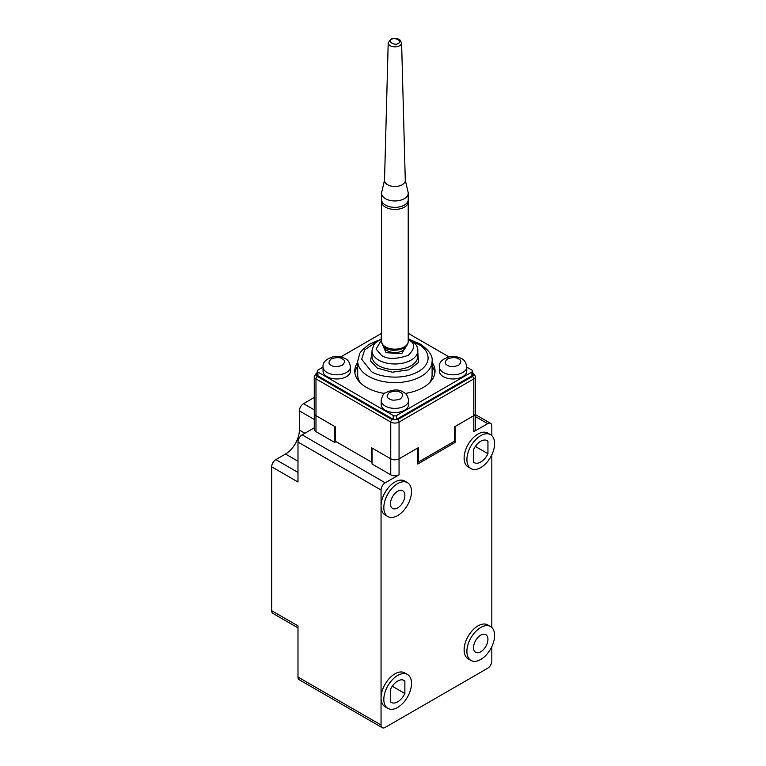 <?xml version="1.0" encoding="UTF-8"?>
<svg xmlns="http://www.w3.org/2000/svg" width="766" height="766" viewBox="0 0 766 766"><rect width="100%" height="100%" fill="white"/><g stroke="black" fill="none" stroke-linecap="round" stroke-linejoin="round"><path stroke-width="1.15" d="M417.815 352.36L418.552 362.385L408.9 369.806L392.288 372.219L377.322 368.101L370.591 360.949L371.989 352.36M406.717 345.026L401.738 353.672L385.987 352.695L382.885 345.351M357.703 366.186A40.138 23.171 0 0 0 354.897 372.975M384.618 393.456A40.138 23.171 180 0 1 366.521 387.443A40.138 23.171 180 0 1 354.763 371.06A40.138 23.171 180 0 1 357.703 362.356M408.604 400.474L408.604 404.63A13.702 7.909 180 0 1 400.149 411.936A13.702 7.909 180 0 1 385.212 410.222A13.702 7.909 180 0 1 381.2 404.63L381.2 400.474C382.311 395.61 383.709 393.063 385.394 392.843C392.987 389.262 398.981 389.042 403.376 392.182C406.152 393.351 407.905 396.108 408.604 400.474A13.702 7.909 180 0 1 400.149 407.78A13.702 7.909 180 0 1 385.212 406.066A13.702 7.909 180 0 1 381.2 400.474M350.455 371.06A13.702 7.909 180 0 1 342 378.366A13.702 7.909 180 0 1 327.063 376.652A13.702 7.909 180 0 1 323.041 371.06L323.041 366.895A13.702 7.909 180 0 0 327.063 372.496A13.702 7.909 180 0 0 342 374.21A13.702 7.909 180 0 0 350.455 366.895L350.455 371.06M466.762 371.06A13.702 7.909 180 0 1 458.298 378.366A13.702 7.909 180 0 1 443.361 376.652A13.702 7.909 180 0 1 439.349 371.06L439.349 366.895A13.702 7.909 180 0 0 443.361 372.496A13.702 7.909 180 0 0 458.298 374.21A13.702 7.909 180 0 0 466.762 366.895L466.762 371.06M408.221 335.202A13.702 7.909 180 0 0 408.604 333.325L408.604 337.48A13.702 7.909 180 0 1 408.46 338.658M378.26 340.391L368.934 344.441L361.676 350.579L359.79 353.356L357.703 361.14A37.199 21.477 180 0 0 368.599 376.326A37.199 21.477 180 0 0 409.14 380.989A37.199 21.477 180 0 0 432.101 361.14L432.101 374.89A37.199 21.477 180 0 1 429.467 382.837M418.437 462.022L454.439 441.235L454.439 426.853L473.819 415.66A5.869 3.39 0 0 0 475.542 413.257A5.869 3.39 180 0 1 473.819 415.66L455.128 426.451L455.128 442.442L417.748 464.024L417.748 448.033L399.057 458.824L418.437 447.631L418.437 462.022L417.748 461.62M336.063 441.637L334.675 442.442L334.675 426.451L315.985 415.66A5.869 3.39 180 0 1 314.261 413.257A5.869 3.39 0 0 0 315.985 415.66L335.364 426.853L335.364 441.235L371.366 462.022L372.056 461.62M371.366 462.022L371.366 447.631L390.746 458.824A5.869 3.39 0 0 0 399.057 458.824A5.869 3.39 0 0 1 390.746 458.824L390.746 422.056L315.985 378.892L315.985 431.651A5.869 3.39 180 0 1 314.261 429.247L314.261 376.489A5.869 3.39 180 0 0 315.985 378.892A1.953 1.13 120 0 1 317.363 376.489C315.87 375.426 315.87 374.363 317.363 373.291M466.762 367.134L471.885 370.093A2.346 1.36 180 0 1 472.565 371.06L472.565 374.89A2.346 1.36 180 0 1 471.885 375.847L396.558 419.337A2.346 1.36 180 0 1 393.236 419.337L317.919 375.847A2.346 1.36 180 0 1 317.229 374.89L317.229 371.06A2.346 1.36 180 0 1 317.919 370.093L323.041 367.134M408.604 333.564L449.067 356.927M340.736 356.927L381.2 333.564M472.565 371.06A2.346 1.36 180 0 1 471.885 372.017L396.558 415.498A2.346 1.36 180 0 1 393.236 415.498L317.919 372.017A2.346 1.36 180 0 1 317.229 371.06M432.101 362.356A40.138 23.171 180 0 1 435.04 371.06A40.138 23.171 180 0 1 405.185 393.456M381.344 338.658A13.702 7.909 180 0 1 381.2 337.48L381.583 330.768M434.906 372.975A40.138 23.171 0 0 0 432.101 366.186M360.336 382.837A37.199 21.477 180 0 1 357.703 374.89L357.703 361.14M405.271 180.039L408.096 192.256A13.319 7.689 180 0 1 408.221 193.281A13.319 7.689 180 0 1 404.314 198.71A13.319 7.689 180 0 1 385.49 198.71A13.319 7.689 180 0 1 381.583 193.281A13.319 7.689 180 0 1 381.707 192.256L384.532 180.039M408.221 193.281L408.221 199.677A13.319 7.689 180 0 1 404.314 205.106A13.319 7.689 180 0 1 389.808 206.772A13.319 7.689 180 0 1 381.583 199.677L381.583 193.281M405.281 180.393A10.379 5.994 180 0 1 398.942 186.004A10.379 5.994 180 0 1 387.567 184.721A10.379 5.994 180 0 1 384.522 180.393L388.199 42.896A6.703 3.868 180 0 0 390.162 45.692A6.703 3.868 180 0 0 399.641 45.692A6.703 3.868 180 0 0 401.604 42.896L405.281 180.393M397.669 707.43A19.581 11.308 -60 0 1 387.883 708.397A19.581 11.308 -60 0 1 384.877 692.703A19.581 11.308 -60 0 1 397.669 675.449A19.581 11.308 -60 0 1 407.464 674.482A19.581 11.308 -60 0 1 410.461 690.176A19.581 11.308 -60 0 1 397.669 707.43M387.883 708.397L385.116 706.798A19.581 11.308 -60 0 1 381.056 697.836A19.581 11.308 -60 0 1 394.902 673.85A19.581 11.308 -60 0 1 404.687 672.883L407.464 674.482M404.869 693.517L404.869 681.051A12.725 7.344 120 0 0 404.036 680.419A12.725 7.344 120 0 0 397.669 681.051A12.725 7.344 120 0 0 390.469 689.362L390.469 701.828A12.725 7.344 120 0 0 391.311 702.46A12.725 7.344 120 0 0 404.869 693.517L392.269 686.24M490.537 626.521L487.76 624.922A19.581 11.308 120 0 0 477.974 625.889A19.581 11.308 120 0 0 465.182 643.143A19.581 11.308 120 0 0 468.179 658.837L470.956 660.436A19.581 11.308 -60 0 1 467.949 644.742A19.581 11.308 -60 0 1 480.742 627.488A19.581 11.308 -60 0 1 490.537 626.521A19.581 11.308 -60 0 1 493.534 642.214A19.581 11.308 -60 0 1 480.742 659.469A19.581 11.308 -60 0 1 470.956 660.436M480.742 651.789A10.178 5.879 120 0 0 487.396 642.818A10.178 5.879 120 0 0 485.835 634.66A10.178 5.879 120 0 0 480.742 635.167A10.178 5.879 120 0 0 474.087 644.139A10.178 5.879 120 0 0 475.648 652.297A10.178 5.879 120 0 0 480.742 651.789M487.942 453.711L487.942 441.235A12.725 7.344 120 0 0 487.109 440.613A12.725 7.344 120 0 0 473.541 449.556L473.541 462.022A12.725 7.344 120 0 0 474.374 462.654A12.725 7.344 120 0 0 480.742 462.022A12.725 7.344 120 0 0 487.942 453.711L475.341 446.434M490.537 434.676L487.76 433.077A19.581 11.308 120 0 0 477.974 434.044A19.581 11.308 120 0 0 465.182 451.298A19.581 11.308 120 0 0 468.179 466.992L470.956 468.591A19.581 11.308 -60 0 1 467.949 452.898A19.581 11.308 -60 0 1 480.742 435.643A19.581 11.308 -60 0 1 490.537 434.676A19.581 11.308 -60 0 1 493.534 450.36A19.581 11.308 -60 0 1 480.742 467.614A19.581 11.308 -60 0 1 470.956 468.591M397.669 515.575A19.581 11.308 -60 0 1 387.883 516.552A19.581 11.308 -60 0 1 384.877 500.859A19.581 11.308 -60 0 1 397.669 483.605A19.581 11.308 -60 0 1 407.464 482.637A19.581 11.308 -60 0 1 410.461 498.321A19.581 11.308 -60 0 1 397.669 515.575M387.883 516.552L385.116 514.953A19.581 11.308 -60 0 1 381.056 505.991A19.581 11.308 -60 0 1 394.902 482.005A19.581 11.308 -60 0 1 404.687 481.038L407.464 482.637M397.669 507.906A10.178 5.879 120 0 0 404.324 498.934A10.178 5.879 120 0 0 402.763 490.776A10.178 5.879 120 0 0 397.669 491.274A10.178 5.879 120 0 0 391.014 500.246A10.178 5.879 120 0 0 392.575 508.413A10.178 5.879 120 0 0 397.669 507.906M314.261 427.84L302.139 434.849A5.869 3.39 120 0 0 297.984 442.039L381.056 490.001L381.056 725.009A5.869 3.39 -60 0 0 382.272 727.7L299.2 679.739A5.869 3.39 120 0 1 297.984 677.048L381.056 725.009M381.056 490.001A5.869 3.39 -60 0 1 385.212 482.8L302.139 434.849M390.746 474.815L372.056 464.024L372.056 448.033L390.746 458.824L390.746 474.815A5.869 3.39 180 0 0 399.057 474.815L385.212 482.8M475.542 416.656L487.664 423.655L473.819 431.651L473.819 378.892L399.057 422.056L399.057 474.815M487.664 423.655A5.869 3.39 -60 0 1 490.604 423.359A5.869 3.39 -60 0 1 491.82 426.049L491.82 435.643M491.82 627.488L491.82 454.832M382.272 727.7A5.869 3.39 -60 0 0 385.212 727.413L487.664 668.258A5.869 3.39 -60 0 0 491.82 661.068L491.82 646.676M403.069 680.007L404.869 681.051M487.942 441.235L486.142 440.201M297.984 442.039L297.984 482.005L271.681 466.82A5.869 3.39 -60 0 1 275.837 459.629L285.526 454.027A19.581 11.308 120 0 0 299.372 430.052L299.372 410.863A5.869 3.39 -60 0 1 303.528 403.672L314.261 409.867M271.681 466.82L271.681 610.703A5.869 3.39 120 0 0 272.897 613.394L297.984 627.881M271.681 610.703L297.984 625.889L297.984 677.048M314.261 397.468L303.528 403.672M334.675 442.442L315.985 431.651M455.128 442.442L453.74 441.637M397.669 419.653A1.953 1.13 60 0 1 399.057 422.056A5.869 3.39 180 0 1 390.746 422.056A1.953 1.13 -60 0 1 392.135 419.653L397.669 419.653L472.43 376.489A1.953 1.13 -120 0 1 473.819 378.892A5.869 3.39 180 0 0 475.542 376.489L475.542 429.247A5.869 3.39 180 0 1 473.819 431.651M389.367 398.875C386.428 397.544 386.428 395.409 389.367 392.479C394.442 390.784 398.138 390.784 400.436 392.479C403.376 393.81 403.376 395.936 400.436 398.875C395.361 400.57 391.665 400.57 389.367 398.875M331.209 365.296C328.279 363.974 328.279 361.839 331.209 358.909C336.293 357.215 339.989 357.215 342.287 358.909C345.227 360.231 345.227 362.366 342.287 365.296C337.212 366.991 333.516 366.991 331.209 365.296M447.516 365.296C444.577 363.974 444.577 361.839 447.516 358.909C452.591 357.215 456.287 357.215 458.585 358.909C461.525 360.231 461.525 362.366 458.585 365.296C453.51 366.991 449.814 366.991 447.516 365.296M381.583 335.202A13.702 7.909 180 0 1 381.2 333.325M413.678 342.076L418.437 344.355C426.269 347.783 435.538 361.293 418.437 371.539C400.695 381.411 377.303 376.058 371.366 371.539L361.686 359.216L364.635 349.947L376.125 342.076M371.989 350.751L371.989 356.343A22.913 13.223 -0 0 0 378.701 365.698A22.913 13.223 -0 0 0 403.672 368.57A22.913 13.223 -0 0 0 417.815 356.343L417.815 350.751A22.913 13.223 180 0 1 403.672 362.969A22.913 13.223 180 0 1 378.701 360.106A22.913 13.223 180 0 1 371.989 350.751L373.655 345.045L374.938 343.302L381.583 338.543M408.221 339.731L408.335 339.798C415.44 343.024 415.44 348.195 408.335 355.309C396.012 359.417 387.06 359.417 381.468 355.309L376.087 349.066L381.583 339.731M384.216 346.797A10.714 6.185 0 0 0 387.328 350.742A10.714 6.185 0 0 0 398.655 352.159A10.714 6.185 0 0 0 405.587 346.797M317.229 372.707L316.387 373.195A1.953 1.13 60 0 1 317.229 373.224M472.565 373.224A1.953 1.13 -60 0 1 473.417 373.195L472.565 372.707M392.135 419.653L317.363 376.489M472.43 376.489C473.934 375.426 473.934 374.363 472.43 373.291M317.919 375.847L317.919 372.017M393.236 419.337L393.236 415.498M396.558 419.337L396.558 415.498M471.885 375.847L471.885 372.017M408.115 200.625L408.221 201.755A13.319 7.689 180 0 1 404.314 207.184A13.319 7.689 180 0 1 385.49 207.184A13.319 7.689 180 0 1 381.583 201.755L381.583 341.483A13.319 7.689 0 0 0 385.49 346.912A13.319 7.689 0 0 0 404.314 346.912A13.319 7.689 0 0 0 408.221 341.483C408.077 344.26 406.602 346.462 403.787 348.08C396.855 351.364 383.91 352.149 381.583 341.483M391.541 39.459C394.337 36.471 403.433 41.728 398.253 43.336C395.467 46.324 386.37 41.077 391.541 39.459M297.984 461.228L285.526 454.027M297.984 472.411L275.837 459.629M299.372 430.052L304.906 433.25M299.372 410.863L314.261 419.462M350.455 366.895C349.708 362.481 347.965 359.714 345.227 358.612C341.416 356.573 337.241 356.018 332.683 356.937C325.78 359.177 322.572 362.5 323.041 366.895M466.762 366.895C466.006 362.481 464.263 359.714 461.525 358.612C457.714 356.573 453.539 356.018 448.991 356.937C442.087 359.177 438.87 362.5 439.349 366.895M411.543 340.391L420.4 344.164C428.998 350.234 432.905 355.903 432.101 361.14M408.221 338.543L410.289 339.606C415.469 342.967 417.977 346.682 417.815 350.751M316.387 373.195L314.261 376.489M475.542 376.489L473.417 373.195M408.604 333.325L408.221 330.768M388.199 42.896L390.564 39.363C393.226 37.821 396.271 37.927 399.708 39.669L401.604 42.896M408.221 341.483L408.221 201.755M381.688 200.625L381.583 201.755M490.604 423.359L475.542 414.665"/></g></svg>
